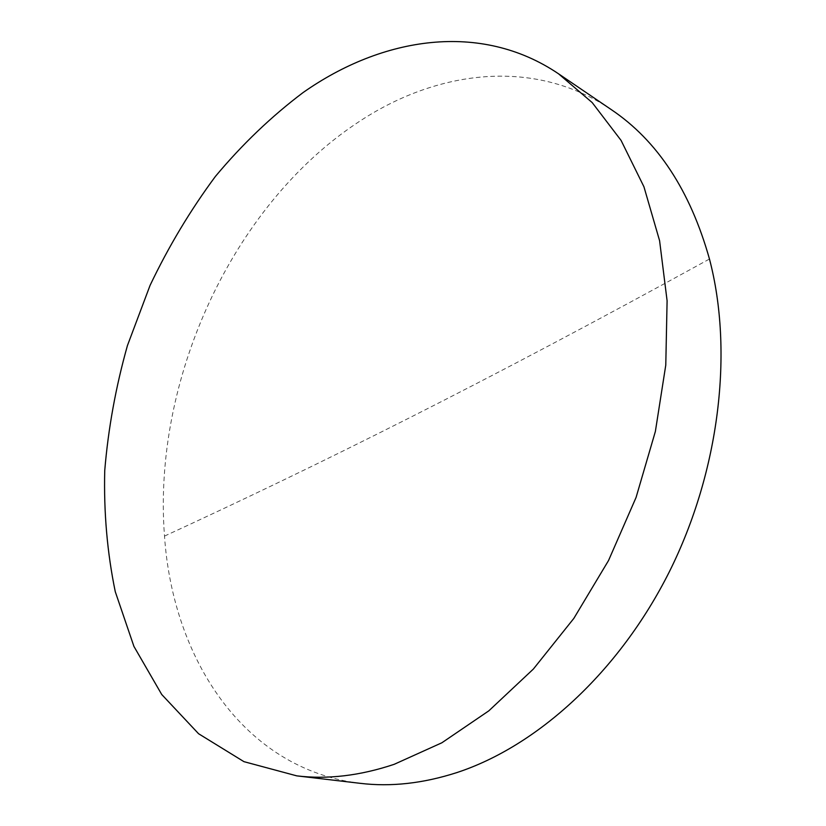 <?xml version="1.0" encoding="UTF-8"?>
<svg xmlns="http://www.w3.org/2000/svg" width="826" height="826" viewBox="0 0 826 826"><rect width="100%" height="100%" fill="white"/><g stroke="black" fill="none" stroke-linecap="round" stroke-linejoin="round"><path stroke-width="0.62" stroke-dasharray="4.13 3.1" d="M360.115 783.316C243.205 769.12 172.706 658.146 164.508 536.095C152.438 380.724 231.621 206.252 357.4 122.754C435.994 70.107 533.71 57.139 611.292 109.621M164.508 536.095C315.367 466.7 484.625 382.768 709.472 259.023"/><path stroke-width="1.24" d="M558.521 73.793L611.292 109.621C657.434 140.657 690.164 190.465 709.472 259.023C733.643 351.205 719.673 470.851 669.421 571.613C618.953 672.312 536.838 746.425 456.685 772.64C422.984 783.471 390.791 787.023 360.115 783.316L296.771 775.862L243.938 761.655L198.57 733.725L161.731 694.501L133.915 646.386L115.268 591.674C107.225 552.697 103.715 512.337 104.737 470.613C108.216 428.642 115.774 386.96 127.431 345.578L150.084 285.342C168.587 246.551 190.352 210.248 215.4 176.434C242.121 144.426 271.341 116.476 303.08 92.564C382.324 36.85 480.639 21.156 558.521 73.793L592.19 102.579L621.08 140.42L643.939 186.779L659.592 240.707L667.098 300.778L665.777 365.102L655.369 431.471L636.072 497.448L608.525 560.544L573.822 618.416L533.379 669.039L488.816 710.845L441.869 742.78L394.209 764.308C360.043 775.738 327.561 779.589 296.771 775.862"/></g></svg>
